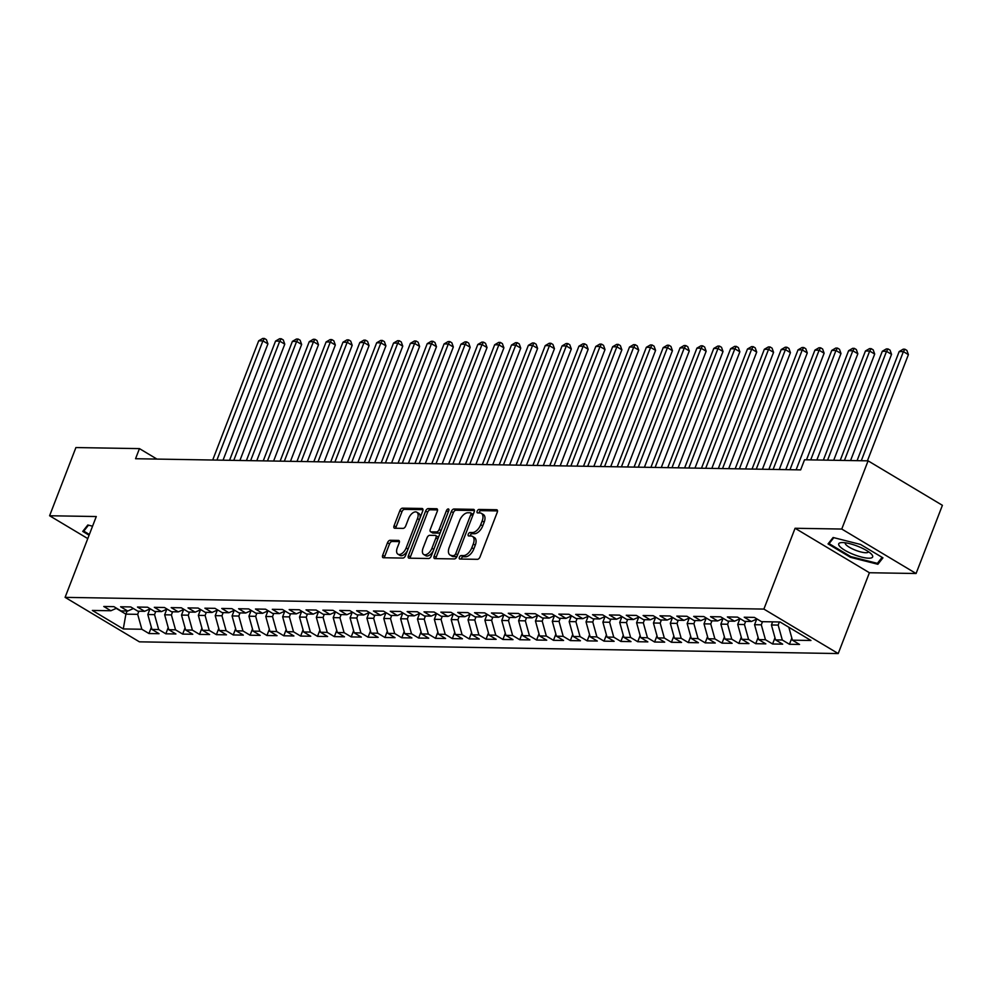 <?xml version="1.0" encoding="UTF-8"?>
<svg xmlns="http://www.w3.org/2000/svg" width="992" height="992" viewBox="0 0 992 992"><rect width="100%" height="100%" fill="white"/><g stroke="black" fill="none" stroke-linecap="round" stroke-linejoin="round"><path stroke-width="1.49" d="M459.37 557.268A1.922 1.054 -59.1 0 0 459.544 558.942A1.922 1.054 -59.1 0 0 459.854 559.029L477.437 559.327A2.74 1.5 -59.1 0 0 480.041 556.872L497.265 512.244A2.74 1.5 -59.1 0 0 497.017 509.863A2.74 1.5 -59.1 0 0 496.57 509.739L478.987 509.442A1.922 1.054 -59.1 0 0 477.164 511.165A1.922 1.054 -59.1 0 0 477.338 512.827A1.922 1.054 -59.1 0 0 477.648 512.914L479.93 512.951A8.792 4.811 -59.1 0 1 481.38 513.348A8.792 4.811 -59.1 0 1 482.162 520.974L480.723 524.694A8.792 4.811 -59.1 0 1 472.366 532.543L470.096 532.506A1.922 1.054 -59.1 0 0 468.261 534.217A1.922 1.054 -59.1 0 0 468.435 535.891A1.922 1.054 -59.1 0 0 468.757 535.965L471.026 536.015A8.792 4.811 -59.1 0 1 472.477 536.399A8.792 4.811 -59.1 0 1 473.258 544.038L471.82 547.745A8.792 4.811 -59.1 0 1 463.475 555.594L461.193 555.557A1.922 1.054 -59.1 0 0 459.37 557.268M472.477 536.399L474.486 537.602A8.792 4.811 -59.1 0 1 475.267 545.228L473.829 548.948A8.792 4.811 -59.1 0 1 465.484 556.797L463.202 556.76A1.922 1.054 -59.1 0 0 461.379 558.471A1.922 1.054 -59.1 0 0 461.218 559.054M497.525 510.917L480.996 510.644A1.922 1.054 -59.1 0 0 479.173 512.356A1.922 1.054 -59.1 0 0 479.012 512.938M481.38 513.348L483.389 514.55A8.792 4.811 -59.1 0 1 484.17 522.176L482.732 525.896A8.792 4.811 -59.1 0 1 474.374 533.746L472.105 533.696A1.922 1.054 -59.1 0 0 470.27 535.42A1.922 1.054 -59.1 0 0 470.121 535.99M390.129 540.268A2.74 1.5 -59.1 0 0 387.512 542.723L382.689 555.235A2.74 1.5 -59.1 0 0 382.924 557.628A2.74 1.5 -59.1 0 0 383.383 557.74L402.901 558.074A2.74 1.5 -59.1 0 0 405.517 555.619L422.728 510.992A2.74 1.5 -59.1 0 0 422.493 508.611A2.74 1.5 -59.1 0 0 422.034 508.487L402.516 508.164A2.74 1.5 -59.1 0 0 399.9 510.607L394.072 525.735A2.74 1.5 -59.1 0 0 394.308 528.116A2.74 1.5 -59.1 0 0 394.766 528.24L403.124 528.376A2.74 1.5 -59.1 0 0 405.728 525.934L408.63 518.432A7.341 4.018 -59.1 0 1 416.826 512.207A7.341 4.018 -59.1 0 1 417.471 518.58L406.137 547.956A7.341 4.018 -59.1 0 1 397.941 554.193A7.341 4.018 -59.1 0 1 397.284 547.807L399.181 542.909A2.74 1.5 -59.1 0 0 398.933 540.528A2.74 1.5 -59.1 0 0 398.486 540.404L390.129 540.268L392.138 541.471A2.74 1.5 -59.1 0 0 389.521 543.926L384.698 556.438A2.74 1.5 -59.1 0 0 384.437 557.764M135.557 458.726L800.643 469.886L804.537 459.78L868.087 460.846L841.762 529.046L795.076 528.265L763.89 609.088L65.1 597.358L96.286 516.534L49.6 515.753L75.913 447.553L139.463 448.62L135.557 458.726M434.136 556.103A2.74 1.5 -59.1 0 0 434.384 558.484A2.74 1.5 -59.1 0 0 434.831 558.608L454.361 558.93A2.74 1.5 -59.1 0 0 456.965 556.487L474.188 511.86A2.74 1.5 -59.1 0 0 473.94 509.479A2.74 1.5 -59.1 0 0 473.494 509.355L453.964 509.02A2.74 1.5 -59.1 0 0 451.36 511.475L434.136 556.103L436.145 557.306A2.74 1.5 -59.1 0 0 435.885 558.62M428.631 558.508L409.113 558.174A2.74 1.5 -59.1 0 1 408.654 558.05A2.74 1.5 -59.1 0 1 408.406 555.669L425.63 511.041A2.74 1.5 -59.1 0 1 428.246 508.586L436.592 508.735A2.74 1.5 -59.1 0 1 437.05 508.859A2.74 1.5 -59.1 0 1 437.298 511.24L430.305 529.344A2.74 1.5 -59.1 0 0 430.553 531.724A2.74 1.5 -59.1 0 0 431.012 531.848L436.554 531.935A2.74 1.5 -59.1 0 0 439.158 529.48L446.437 510.644A1.922 1.054 -59.1 0 1 448.57 509.008A1.922 1.054 -59.1 0 1 448.744 510.682L431.235 556.053A2.74 1.5 -59.1 0 1 428.631 558.508M763.89 609.088L838.215 653.554L139.413 641.836L65.1 597.358M791.827 638.054L789.434 644.267L799.54 644.44L792.41 640.175L810.96 640.485L780.022 621.972L761.484 621.662L754.354 617.396L744.236 617.222L751.366 621.488L744.632 621.376L737.502 617.111L727.384 616.937L734.514 621.203L727.768 621.091L720.638 616.826L710.532 616.664L717.662 620.93L710.917 620.818L703.787 616.54L693.681 616.379L700.811 620.645L694.065 620.533L686.935 616.268L676.817 616.094L683.947 620.36L677.214 620.248L670.084 615.982L659.965 615.809L667.095 620.074L660.35 619.963L653.22 615.697L643.114 615.524L650.244 619.789L643.498 619.678L636.368 615.412L626.262 615.251L633.392 619.516L626.646 619.405L619.516 615.127L609.398 614.966L616.528 619.231L609.795 619.12L602.665 614.854L592.546 614.68L599.676 618.946L592.931 618.834L585.801 614.569L575.695 614.395L582.825 618.661L576.079 618.549L568.949 614.284L558.843 614.11L565.973 618.376L559.228 618.264L552.098 613.998L541.979 613.837L549.109 618.103L542.376 617.991L535.246 613.713L525.128 613.552L532.258 617.818L525.512 617.706L518.382 613.44L508.276 613.267L515.406 617.532L508.66 617.421L501.53 613.155L491.424 612.982L498.554 617.247L491.809 617.136L484.679 612.87L474.56 612.696L481.69 616.962L474.957 616.85L467.827 612.585L457.709 612.424L464.839 616.689L458.093 616.578L450.963 612.3L440.857 612.138L447.987 616.404L441.242 616.292L434.112 612.027L424.006 611.853L431.136 616.119L424.39 616.007L417.26 611.742L407.142 611.568L414.272 615.834L407.538 615.722L400.408 611.456L390.29 611.283L397.42 615.548L390.687 615.437L383.544 611.171L373.438 611.01L380.568 615.276L373.823 615.164L366.693 610.886L356.587 610.725L363.717 614.99L356.971 614.879L349.841 610.613L339.723 610.44L346.853 614.705L340.12 614.594L332.99 610.328L322.871 610.154L330.001 614.42L323.268 614.308L316.126 610.043L306.02 609.869L313.15 614.135L306.404 614.023L299.274 609.758L289.168 609.596L296.298 613.862L289.552 613.75L282.422 609.472L272.304 609.311L279.434 613.577L272.701 613.465L265.571 609.2L255.452 609.026L262.582 613.292L255.849 613.18L248.719 608.914L238.601 608.741L245.731 613.006L238.985 612.895L231.855 608.629L221.749 608.456L228.879 612.721L222.134 612.61L215.004 608.344L204.885 608.183L212.028 612.448L205.282 612.337L198.152 608.059L188.034 607.898L195.164 612.163L188.43 612.052L181.3 607.786L171.182 607.612L178.312 611.878L171.566 611.766L164.436 607.501L154.33 607.327L161.46 611.593L154.715 611.481L147.585 607.216L137.479 607.042L144.609 611.308L137.863 611.196L130.733 606.93L120.615 606.769L127.745 611.035L121.012 610.911L113.882 606.645L103.763 606.484L110.893 610.75L116.535 608.245M789.434 644.267L782.304 640.001L775.558 639.89L771.429 624.972L772.632 621.848M774.975 637.769L772.582 643.982L782.688 644.155L775.558 639.89M772.582 643.982L765.452 639.716L758.706 639.604L754.565 624.7L756.722 619.12M758.124 637.496L755.718 643.696L765.836 643.87L758.706 639.604M755.718 643.696L748.588 639.431L741.855 639.319L737.713 624.414L739.871 618.834M741.26 637.211L738.866 643.424L748.985 643.585L741.855 639.319M738.866 643.424L731.736 639.158L724.991 639.034L720.862 624.129L723.007 618.549M724.408 636.926L722.015 643.138L732.121 643.312L724.991 639.034M722.015 643.138L714.885 638.873L708.139 638.761L704.01 623.844L706.155 618.264M707.556 636.641L705.163 642.853L715.269 643.027L708.139 638.761M705.163 642.853L698.033 638.588L691.288 638.476L687.146 623.559L689.304 617.991M690.705 636.356L688.299 642.568L698.418 642.742L691.288 638.476M688.299 642.568L681.169 638.302L674.436 638.191L670.294 623.286L672.452 617.706M673.841 636.083L671.448 642.283L681.566 642.456L674.436 638.191M671.448 642.283L664.318 638.017L657.572 637.906L653.443 623.001L655.588 617.421M656.989 635.798L654.596 642.01L664.702 642.171L657.572 637.906M654.596 642.01L647.466 637.744L640.72 637.62L636.591 622.716L638.736 617.136M640.138 635.512L637.744 641.725L647.85 641.886L640.72 637.62M637.744 641.725L630.614 637.459L623.869 637.348L619.727 622.43L621.885 616.85M623.286 635.227L620.88 641.44L630.999 641.613L623.869 637.348M620.88 641.44L613.75 637.174L607.017 637.062L602.876 622.145L605.033 616.578M606.422 634.942L604.029 641.154L614.147 641.328L607.017 637.062M604.029 641.154L596.899 636.889L590.153 636.777L586.024 621.872L588.182 616.292M589.57 634.669L587.177 640.869L597.296 641.043L590.153 636.777M587.177 640.869L580.047 636.604L573.302 636.492L569.172 621.587L571.318 616.007M572.719 634.384L570.326 640.596L580.432 640.758L573.302 636.492M570.326 640.596L563.196 636.331L556.45 636.207L552.308 621.302L554.466 615.722M555.867 634.099L553.462 640.311L563.58 640.472L556.45 636.207M553.462 640.311L546.332 636.046L539.598 635.934L535.457 621.017L537.614 615.437M539.003 633.814L536.61 640.026L546.728 640.2L539.598 635.934M536.61 640.026L529.48 635.76L522.747 635.649L518.605 620.732L520.763 615.164M522.152 633.528L519.758 639.741L529.877 639.914L522.747 635.649M519.758 639.741L512.628 635.475L505.883 635.364L501.754 620.459L503.899 614.879M505.3 633.256L502.907 639.456L513.013 639.629L505.883 635.364M502.907 639.456L495.777 635.19L489.031 635.078L484.89 620.174L487.047 614.594M488.448 632.97L486.055 639.183L496.161 639.344L489.031 635.078M486.055 639.183L478.913 634.917L472.18 634.793L468.038 619.888L470.196 614.308M471.597 632.685L469.191 638.898L479.31 639.059L472.18 634.793M469.191 638.898L462.061 634.632L455.328 634.52L451.186 619.603L453.344 614.023M454.733 632.4L452.34 638.612L462.458 638.786L455.328 634.52M452.34 638.612L445.21 634.347L438.464 634.235L434.335 619.318L436.48 613.738M437.881 632.115L435.488 638.327L445.594 638.501L438.464 634.235M435.488 638.327L428.358 634.062L421.612 633.95L417.483 619.045L419.628 613.465M421.03 631.842L418.636 638.042L428.742 638.216L421.612 633.95M418.636 638.042L411.494 633.776L404.761 633.665L400.619 618.76L402.777 613.18M404.178 631.557L401.772 637.769L411.891 637.93L404.761 633.665M401.772 637.769L394.642 633.504L387.909 633.38L383.768 618.475L385.925 612.895M387.314 631.272L384.921 637.484L395.039 637.645L387.909 633.38M384.921 637.484L377.791 633.218L371.045 633.107L366.916 618.19L369.061 612.61M370.462 630.986L368.069 637.199L378.175 637.372L371.045 633.107M368.069 637.199L360.939 632.933L354.194 632.822L350.064 617.904L352.21 612.324M353.611 630.701L351.218 636.914L361.324 637.087L354.194 632.822M351.218 636.914L344.088 632.648L337.342 632.536L333.2 617.619L335.358 612.052M336.759 630.428L334.354 636.628L344.472 636.802L337.342 632.536M334.354 636.628L327.224 632.363L320.49 632.251L316.349 617.346L318.506 611.766M319.895 630.143L317.502 636.356L327.62 636.517L320.49 632.251M317.502 636.356L310.372 632.078L303.626 631.966L299.497 617.061L301.642 611.481M303.044 629.858L300.65 636.07L310.756 636.232L303.626 631.966M300.65 636.07L293.52 631.805L286.775 631.693L282.646 616.776L284.791 611.196M286.192 629.573L283.799 635.785L293.905 635.959L286.775 631.693M283.799 635.785L276.669 631.52L269.923 631.408L265.782 616.491L267.939 610.911M269.34 629.288L266.935 635.5L277.053 635.674L269.923 631.408M266.935 635.5L259.805 631.234L253.072 631.123L248.93 616.206L251.088 610.638M252.476 629.015L250.083 635.215L260.202 635.388L253.072 631.123M250.083 635.215L242.953 630.949L236.208 630.838L232.078 615.933L234.224 610.353M235.625 628.73L233.232 634.942L243.338 635.103L236.208 630.838M233.232 634.942L226.102 630.664L219.356 630.552L215.227 615.648L217.372 610.068M218.773 628.444L216.38 634.657L226.486 634.818L219.356 630.552M216.38 634.657L209.25 630.391L202.504 630.28L198.363 615.362L200.52 609.782M201.922 628.159L199.516 634.372L209.634 634.545L202.504 630.28M199.516 634.372L192.386 630.106L185.653 629.994L181.511 615.077L183.669 609.497M185.058 627.874L182.664 634.086L192.783 634.26L185.653 629.994M182.664 634.086L175.534 629.821L168.789 629.709L164.66 614.792L166.805 609.224M168.206 627.601L165.813 633.801L175.919 633.975L168.789 629.709M165.813 633.801L158.683 629.536L151.937 629.424L147.808 614.519L149.953 608.939M151.354 627.316L148.961 633.528L159.067 633.69L151.937 629.424M148.961 633.528L141.831 629.25L123.281 628.94L92.355 610.44L110.893 610.75M127.745 611.035L133.387 608.53M127.1 611.022L125.897 614.147L137.69 614.346L138.892 611.221M141.831 629.25L137.69 614.346M123.281 628.94L125.897 614.147L116.238 608.369M144.609 611.308L150.251 608.803M147.808 614.519L154.541 614.631L155.756 611.494M158.683 629.536L154.541 614.631M161.46 611.593L167.102 609.088M164.66 614.792L171.405 614.916L172.608 611.779M175.534 629.821L171.405 614.916M178.312 611.878L183.954 609.373M181.511 615.077L188.257 615.189L189.46 612.064M192.386 630.106L188.257 615.189M195.164 612.163L200.806 609.658M198.363 615.362L205.108 615.474L206.311 612.349M209.25 630.391L205.108 615.474M212.028 612.448L217.67 609.944M215.227 615.648L221.96 615.759L223.175 612.634M226.102 630.664L221.96 615.759M228.879 612.721L234.521 610.216M232.078 615.933L238.824 616.044L240.027 612.92M242.953 630.949L238.824 616.044M245.731 613.006L251.373 610.502M248.93 616.206L255.676 616.33L256.878 613.192M259.805 631.234L255.676 616.33M262.582 613.292L268.224 610.787M265.782 616.491L272.527 616.602L273.73 613.478M276.669 631.52L272.527 616.602M279.434 613.577L285.088 611.072M282.646 616.776L289.379 616.888L290.594 613.763M293.52 631.805L289.379 616.888M296.298 613.862L301.94 611.357M299.497 617.061L306.23 617.173L307.446 614.048M310.372 632.078L306.23 617.173M313.15 614.135L318.792 611.63M316.349 617.346L323.094 617.458L324.297 614.333M327.224 632.363L323.094 617.458M330.001 614.42L335.643 611.915M333.2 617.619L339.946 617.743L341.149 614.606M344.088 632.648L339.946 617.743M346.853 614.705L352.507 612.2M350.064 617.904L356.798 618.016L358.013 614.891M360.939 632.933L356.798 618.016M363.717 614.99L369.359 612.486M366.916 618.19L373.649 618.301L374.864 615.176M377.791 633.218L373.649 618.301M380.568 615.276L386.21 612.771M383.768 618.475L390.513 618.586L391.716 615.462M394.642 633.504L390.513 618.586M397.42 615.548L403.062 613.044M400.619 618.76L407.365 618.872L408.568 615.747M411.494 633.776L407.365 618.872M414.272 615.834L419.926 613.329M417.483 619.045L424.216 619.157L425.432 616.02M428.358 634.062L424.216 619.157M431.136 616.119L436.778 613.614M434.335 619.318L441.068 619.43L442.283 616.305M445.21 634.347L441.068 619.43M447.987 616.404L453.629 613.899M451.186 619.603L457.932 619.715L459.135 616.59M462.061 634.632L457.932 619.715M464.839 616.689L470.481 614.184M468.038 619.888L474.784 620L475.986 616.875M478.913 634.917L474.784 620M481.69 616.962L487.345 614.457M484.89 620.174L491.635 620.285L492.85 617.16M495.777 635.19L491.635 620.285M498.554 617.247L504.196 614.742M501.754 620.459L508.487 620.57L509.702 617.433M512.628 635.475L508.487 620.57M515.406 617.532L521.048 615.028M518.605 620.732L525.351 620.843L526.554 617.718M529.48 635.76L525.351 620.843M532.258 617.818L537.9 615.313M535.457 621.017L542.202 621.128L543.405 618.004M546.332 636.046L542.202 621.128M549.109 618.103L554.764 615.598M552.308 621.302L559.054 621.414L560.269 618.289M563.196 636.331L559.054 621.414M565.973 618.376L571.615 615.871M569.172 621.587L575.906 621.699L577.121 618.574M580.047 636.604L575.906 621.699M582.825 618.661L588.467 616.156M586.024 621.872L592.77 621.984L593.972 618.847M596.899 636.889L592.77 621.984M599.676 618.946L605.318 616.441M602.876 622.145L609.621 622.257L610.824 619.132M613.75 637.174L609.621 622.257M616.528 619.231L622.182 616.726M619.727 622.43L626.473 622.542L627.676 619.417M630.614 637.459L626.473 622.542M633.392 619.516L639.034 617.012M636.591 622.716L643.324 622.827L644.54 619.702M647.466 637.744L643.324 622.827M650.244 619.789L655.886 617.284M653.443 623.001L660.188 623.112L661.391 619.988M664.318 638.017L660.188 623.112M667.095 620.074L672.737 617.57M670.294 623.286L677.04 623.398L678.243 620.26M681.169 638.302L677.04 623.398M683.947 620.36L689.589 617.855M687.146 623.559L693.892 623.67L695.094 620.546M698.033 638.588L693.892 623.67M700.811 620.645L706.453 618.14M704.01 623.844L710.743 623.956L711.958 620.831M714.885 638.873L710.743 623.956M717.662 620.93L723.304 618.425M720.862 624.129L727.607 624.241L728.81 621.116M731.736 639.158L727.607 624.241M734.514 621.203L740.156 618.698M737.713 624.414L744.459 624.526L745.662 621.401M748.588 639.431L744.459 624.526M751.366 621.488L757.008 618.983M754.565 624.7L761.31 624.811L762.513 621.674M765.452 639.716L761.31 624.811M771.429 624.972L778.162 625.084L779.377 621.959M782.304 640.001L778.162 625.084M156.947 459.085L139.463 448.62M49.6 515.753L87.78 538.594M795.076 528.265L869.401 572.731L916.087 573.512L841.762 529.046M916.087 573.512L942.4 505.312L868.087 460.846M869.401 572.731L838.215 653.554M792.41 640.175L788.826 627.242M850.429 557.306L877.883 564.274L882.954 557.851L860.572 544.459L833.119 537.49L828.047 543.914L850.429 557.306L850.714 556.562M92.566 526.194L87.804 524.991L82.733 531.414L89.082 535.209M474.436 510.533L455.973 510.223A2.74 1.5 -59.1 0 0 453.369 512.678L436.145 557.306M453.877 555.433A1.922 1.054 -59.1 0 0 455.7 553.722L470.816 514.55A1.922 1.054 -59.1 0 0 470.642 512.876A1.922 1.054 -59.1 0 0 470.332 512.79L467.926 512.752A8.792 4.811 -59.1 0 0 459.581 520.602L449.24 547.373A8.792 4.811 -59.1 0 0 450.021 554.999A8.792 4.811 -59.1 0 0 451.472 555.396L455.886 556.636A1.922 1.054 -59.1 0 0 457.25 555.743M473.01 514.922A1.922 1.054 -59.1 0 0 472.651 514.079A1.922 1.054 -59.1 0 0 472.341 513.992M450.021 554.999L452.03 556.202A8.792 4.811 -59.1 0 0 453.48 556.599L451.472 555.396M455.886 556.636L453.48 556.599M437.546 509.913L430.255 509.789A2.74 1.5 -59.1 0 0 427.639 512.244L410.415 556.872A2.74 1.5 -59.1 0 0 410.167 558.198M432.239 532.58A2.74 1.5 -59.1 0 0 432.562 532.927A2.74 1.5 -59.1 0 0 433.02 533.051L438.563 533.138A2.74 1.5 -59.1 0 0 440.646 531.687M423.063 548.117A7.341 4.018 -59.1 0 0 423.72 554.491A7.341 4.018 -59.1 0 0 431.917 548.266L435.91 537.912A2.74 1.5 -59.1 0 0 435.662 535.531A2.74 1.5 -59.1 0 0 435.215 535.407L429.672 535.32A2.74 1.5 -59.1 0 0 427.056 537.763L423.063 548.117M423.72 554.491L425.729 555.694A7.341 4.018 -59.1 0 0 433.144 551.118M438.166 538.11A2.74 1.5 -59.1 0 0 437.67 536.734L435.662 535.531M399.429 541.595L392.138 541.471M397.941 554.193L399.95 555.384A7.341 4.018 -59.1 0 0 407.365 550.82M419.988 518.122A7.341 4.018 -59.1 0 0 418.835 513.41L416.826 512.207M422.989 509.677L404.525 509.367A2.74 1.5 -59.1 0 0 401.909 511.81L396.081 526.938A2.74 1.5 -59.1 0 0 395.82 528.265M879.048 561.236L877.883 564.274M867.417 460.834L908.399 354.628L903.39 351.627L899.174 351.552L857.063 460.66M861.279 460.734L903.39 351.627L904.89 349.221L906.899 350.424L908.399 354.628M899.174 351.552L903.204 349.184L904.89 349.221M850.566 460.548L891.548 354.342L886.526 351.342L882.31 351.267L840.212 460.375M844.428 460.449L886.526 351.342L888.038 348.936L890.047 350.139L891.548 354.342M882.31 351.267L886.352 348.911L888.038 348.936M755.606 619.616L756.4 619.95M833.714 460.263L874.696 354.057L869.674 351.056L865.458 350.982L823.36 460.09M827.576 460.164L869.674 351.056L871.187 348.651L873.196 349.854L874.696 354.057M865.458 350.982L869.5 348.626L871.187 348.651M852.736 554.131A18.178 4.576 -158.9 0 0 868.868 558.198A18.178 4.576 -158.9 0 0 871.584 554.305A18.178 4.576 -158.9 0 0 858.65 546.629A18.178 4.576 -158.9 0 0 841.29 542.612A18.178 4.576 -158.9 0 0 852.736 554.131M845.296 542.785A12.45 3.137 -158.9 0 0 845.234 542.909A12.45 3.137 -158.9 0 0 854.819 549.952A12.45 3.137 -158.9 0 0 868.459 551.874A12.45 3.137 -158.9 0 0 868.496 551.738M882.124 557.355L877.374 563.357L850.776 556.599L829.089 543.628L833.801 537.664M829.87 541.595L829.089 543.628M89.367 534.465L83.774 531.129L88.486 525.165M84.568 529.096L83.774 531.129M738.742 619.33L739.548 619.665M816.862 459.99L857.844 353.772L852.822 350.771L848.606 350.697L806.508 459.817M810.712 459.879L852.822 350.771L854.335 348.366L856.344 349.568L857.844 353.772M848.606 350.697L852.649 348.341L854.335 348.366M721.891 619.045L722.684 619.392M796.105 469.811L840.993 353.499L835.971 350.486L831.755 350.424L785.751 469.638M789.967 469.7L835.971 350.486L837.471 348.093L839.48 349.283L840.993 353.499M831.755 350.424L835.785 348.056L837.471 348.093M705.039 618.76L705.833 619.107M779.253 469.526L824.129 353.214L819.107 350.213L814.903 350.139L768.899 469.352M773.115 469.414L819.107 350.213L820.62 347.808L822.628 349.01L824.129 353.214M814.903 350.139L818.933 347.77L820.62 347.808M688.188 618.487L688.981 618.822M762.402 469.241L807.277 352.929L802.255 349.928L798.039 349.854L752.048 469.067M756.251 469.142L802.255 349.928L803.768 347.522L805.777 348.725L807.277 352.929M798.039 349.854L802.082 347.498L803.768 347.522M671.324 618.202L672.13 618.537M745.538 468.956L790.426 352.644L785.404 349.643L781.188 349.568L735.184 468.782M739.4 468.856L785.404 349.643L786.916 347.237L788.925 348.44L790.426 352.644M781.188 349.568L785.23 347.212L786.916 347.237M654.472 617.917L655.266 618.252M728.686 468.67L773.574 352.358L768.552 349.358L764.336 349.283L718.332 468.497M722.548 468.571L768.552 349.358L770.052 346.952L772.061 348.155L773.574 352.358M764.336 349.283L768.366 346.927L770.052 346.952M637.62 617.632L638.414 617.979M711.834 468.398L756.71 352.086L751.688 349.072L747.484 349.01L701.48 468.224M705.696 468.286L751.688 349.072L753.201 346.667L755.21 347.87L756.71 352.086M747.484 349.01L751.514 346.642L753.201 346.667M620.769 617.346L621.562 617.694M694.983 468.112L739.858 351.8L734.836 348.8L730.62 348.725L684.629 467.939M688.832 468.001L734.836 348.8L736.349 346.394L738.358 347.597L739.858 351.8M730.62 348.725L734.663 346.357L736.349 346.394M603.905 617.074L604.711 617.408M678.119 467.827L723.007 351.515L717.985 348.514L713.769 348.44L667.765 467.654M671.981 467.728L717.985 348.514L719.498 346.109L721.506 347.312L723.007 351.515M713.769 348.44L717.811 346.084L719.498 346.109M587.053 616.788L587.847 617.123M661.267 467.542L706.155 351.23L701.133 348.229L696.917 348.155L650.913 467.368M655.129 467.443L701.133 348.229L702.634 345.824L704.642 347.026L706.155 351.23M696.917 348.155L700.947 345.799L702.634 345.824M570.202 616.503L570.995 616.838M644.416 467.257L689.291 350.945L684.269 347.944L680.066 347.87L634.062 467.083M638.278 467.158L684.269 347.944L685.782 345.538L687.791 346.741L689.291 350.945M680.066 347.87L684.096 345.514L685.782 345.538M553.35 616.218L554.144 616.565M627.564 466.984L672.44 350.672L667.418 347.659L663.202 347.597L617.21 466.81M621.414 466.872L667.418 347.659L668.93 345.253L670.939 346.456L672.44 350.672M663.202 347.597L667.244 345.228L668.93 345.253M536.486 615.933L537.292 616.28M610.7 466.699L655.588 350.387L650.566 347.386L646.35 347.312L600.346 466.525M604.562 466.587L650.566 347.386L652.079 344.98L654.088 346.183L655.588 350.387M646.35 347.312L650.392 344.943L652.079 344.98M519.634 615.66L520.428 615.995M593.848 466.414L638.736 350.102L633.714 347.101L629.498 347.026L583.494 466.24M587.71 466.314L633.714 347.101L635.215 344.695L637.224 345.898L638.736 350.102M629.498 347.026L633.528 344.67L635.215 344.695M502.783 615.375L503.576 615.71M576.997 466.128L621.872 349.816L616.85 346.816L612.647 346.741L566.643 465.955M570.859 466.029L616.85 346.816L618.363 344.41L620.372 345.613L621.872 349.816M612.647 346.741L616.677 344.385L618.363 344.41M485.931 615.09L486.725 615.424M560.145 465.843L605.021 349.531L599.999 346.53L595.783 346.456L549.791 465.67M553.995 465.744L599.999 346.53L601.512 344.125L603.52 345.328L605.021 349.531M595.783 346.456L599.825 344.1L601.512 344.125M469.067 614.804L469.873 615.152M543.281 465.57L588.169 349.258L583.147 346.245L578.931 346.183L532.927 465.397M537.143 465.459L583.147 346.245L584.66 343.84L586.669 345.042L588.169 349.258M578.931 346.183L582.974 343.815L584.66 343.84M452.216 614.519L453.009 614.866M526.43 465.285L571.318 348.973L566.296 345.96L562.08 345.898L516.076 465.112M520.292 465.174L566.296 345.96L567.796 343.567L569.805 344.77L571.318 348.973M562.08 345.898L566.11 343.53L567.796 343.567M435.364 614.246L436.158 614.581M509.578 465L554.454 348.688L549.432 345.687L545.228 345.613L499.224 464.826M503.44 464.901L549.432 345.687L550.944 343.282L552.953 344.484L554.454 348.688M545.228 345.613L549.258 343.257L550.944 343.282M418.512 613.961L419.306 614.296M492.726 464.715L537.602 348.403L532.58 345.402L528.364 345.328L482.372 464.541M486.576 464.616L532.58 345.402L534.093 342.996L536.102 344.199L537.602 348.403M528.364 345.328L532.406 342.972L534.093 342.996M401.648 613.676L402.454 614.011M475.862 464.43L520.75 348.118L515.728 345.117L511.512 345.042L465.508 464.256M469.724 464.33L515.728 345.117L517.241 342.711L519.25 343.914L520.75 348.118M511.512 345.042L515.555 342.686L517.241 342.711M384.797 613.391L385.603 613.738M459.011 464.157L503.899 347.845L498.877 344.832L494.661 344.77L448.657 463.983M452.873 464.045L498.877 344.832L500.377 342.426L502.386 343.629L503.899 347.845M494.661 344.77L498.691 342.401L500.377 342.426M367.945 613.106L368.739 613.453M442.159 463.872L487.035 347.56L482.013 344.546L477.809 344.484L431.805 463.698M436.021 463.76L482.013 344.546L483.526 342.153L485.534 343.356L487.035 347.56M477.809 344.484L481.839 342.116L483.526 342.153M351.094 612.833L351.887 613.168M425.308 463.586L470.183 347.274L465.161 344.274L460.945 344.199L414.954 463.413M419.157 463.487L465.161 344.274L466.674 341.868L468.683 343.071L470.183 347.274M460.945 344.199L464.988 341.843L466.674 341.868M334.23 612.548L335.036 612.882M408.444 463.301L453.332 346.989L448.31 343.988L444.094 343.914L398.09 463.128M402.306 463.202L448.31 343.988L449.822 341.583L451.831 342.786L453.332 346.989M444.094 343.914L448.136 341.558L449.822 341.583M317.378 612.262L318.184 612.597M391.592 463.016L436.48 346.704L431.458 343.703L427.242 343.629L381.238 462.842M385.454 462.917L431.458 343.703L432.958 341.298L434.967 342.5L436.48 346.704M427.242 343.629L431.272 341.273L432.958 341.298M300.526 611.977L301.32 612.324M374.74 462.743L419.616 346.431L414.594 343.418L410.39 343.356L364.386 462.57M368.602 462.632L414.594 343.418L416.107 341.012L418.116 342.215L419.616 346.431M410.39 343.356L414.42 340.988L416.107 341.012M283.675 611.692L284.468 612.039M357.889 462.458L402.764 346.146L397.742 343.133L393.526 343.071L347.535 462.284M351.738 462.346L397.742 343.133L399.255 340.74L401.264 341.942L402.764 346.146M393.526 343.071L397.569 340.702L399.255 340.74M266.811 611.419L267.617 611.754M341.025 462.173L385.913 345.861L380.891 342.86L376.675 342.786L330.671 461.999M334.887 462.074L380.891 342.86L382.404 340.454L384.412 341.657L385.913 345.861M376.675 342.786L380.717 340.43L382.404 340.454M249.959 611.134L250.765 611.469M324.173 461.888L369.061 345.576L364.039 342.575L359.823 342.5L313.819 461.714M318.035 461.788L364.039 342.575L365.54 340.169L367.548 341.372L369.061 345.576M359.823 342.5L363.866 340.144L365.54 340.169M233.108 610.849L233.901 611.184M307.322 461.602L352.197 345.29L347.175 342.29L342.972 342.215L296.968 461.429M301.184 461.503L347.175 342.29L348.688 339.884L350.697 341.087L352.197 345.29M342.972 342.215L347.002 339.859L348.688 339.884M216.256 610.564L217.05 610.911M290.47 461.33L335.346 345.018L330.324 342.004L326.108 341.942L280.116 461.156M284.332 461.218L330.324 342.004L331.836 339.599L333.845 340.802L335.346 345.018M326.108 341.942L330.15 339.574L331.836 339.599M199.404 610.278L200.198 610.626M273.618 461.044L318.494 344.732L313.472 341.719L309.256 341.657L263.252 460.871M267.468 460.933L313.472 341.719L314.985 339.326L316.994 340.529L318.494 344.732M309.256 341.657L313.298 339.289L314.985 339.326M182.54 610.006L183.346 610.34M256.754 460.759L301.642 344.447L296.62 341.446L292.404 341.372L246.4 460.586M250.616 460.66L296.62 341.446L298.121 339.041L300.13 340.244L301.642 344.447M292.404 341.372L296.447 339.016L298.121 339.041M165.689 609.72L166.482 610.055M239.903 460.474L284.778 344.162L279.756 341.161L275.553 341.087L229.549 460.3M233.765 460.375L279.756 341.161L281.269 338.756L283.278 339.958L284.778 344.162M275.553 341.087L279.583 338.731L281.269 338.756M148.837 609.435L149.631 609.77M223.051 460.189L267.927 343.877L262.905 340.876L258.689 340.802L212.697 460.015M216.913 460.09L262.905 340.876L264.418 338.47L266.426 339.673L267.927 343.877M258.689 340.802L262.731 338.446L264.418 338.47M465.484 556.797L463.475 555.594M473.829 548.948L471.82 547.745M475.267 545.228L473.258 544.038M472.105 533.696L470.096 532.506M474.374 533.746L472.366 532.543M482.732 525.896L480.723 524.694M484.17 522.176L482.162 520.974M480.996 510.644L478.987 509.442M497.339 510.198L496.57 509.739M463.202 556.76L461.193 555.557M453.369 512.678L451.36 511.475M455.973 510.223L453.964 509.02M474.263 509.814L473.494 509.355M457.597 554.85L455.7 553.722M472.713 515.679L470.816 514.55M410.415 556.872L408.406 555.669M427.639 512.244L425.63 511.041M430.255 509.789L428.246 508.586M437.373 509.194L436.592 508.735M433.02 533.051L431.012 531.848M438.563 533.138L436.554 531.935M441.056 530.621L439.158 529.48M448.322 511.773L446.437 510.644M433.802 549.394L431.917 548.266M437.807 539.053L435.91 537.912M399.255 540.876L398.486 540.404M408.034 549.097L406.137 547.956M419.368 519.709L417.471 518.58M396.081 526.938L394.072 525.735M401.909 511.81L399.9 510.607M404.525 509.367L402.516 508.164M422.815 508.958L422.034 508.487M384.698 556.438L382.689 555.235M389.521 543.926L387.512 542.723M472.651 514.079L470.642 512.876M432.562 532.927L430.553 531.724"/></g></svg>
